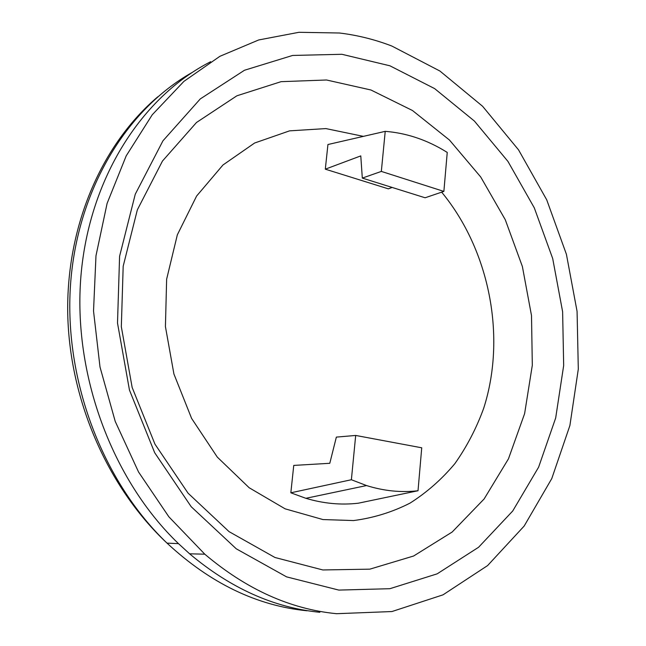 <?xml version="1.0" encoding="UTF-8"?>
<svg xmlns="http://www.w3.org/2000/svg" width="646" height="646" viewBox="0 0 646 646"><rect width="100%" height="100%" fill="white"/><g stroke="black" fill="none" stroke-linecap="round" stroke-linejoin="round"><path stroke-width="0.97" d="M210.644 61.717C142.362 96.464 89.269 177.577 80.944 275.882C72.723 374.099 112.016 479.889 178.49 543.641L189.601 553.8C230.549 588.264 273.969 607.765 319.867 612.295M391.831 46.036C374.825 39.503 357.359 35.159 339.425 33.003L298.945 32.3L258.683 39.963L219.882 56.315L183.924 81.364L152.23 114.794L126.204 155.856L107.107 203.385L95.979 255.759L93.525 311.041L100.009 367.025L115.23 421.418L138.543 471.992L168.856 516.792L204.806 554.195C246.287 589.297 290.191 609.13 336.526 613.7L391.936 611.544L443.003 594.845L487.585 565.589L524.164 526.046L551.773 478.589L569.893 425.536L578.307 369.1L577.072 311.356L566.413 254.29L546.718 199.824L518.536 149.856L482.61 106.291L439.934 71.044L391.831 46.036M389.901 65.795L341.887 54.288L292.606 55.451L244.487 70.244L200.292 98.911L162.945 140.82L135.256 194.228L119.591 256.26L117.507 323.048L129.458 390.079L154.669 452.701L191.2 506.714L236.275 548.809L286.598 576.878L338.827 590.089L389.877 588.7L437.148 573.85L478.589 547.259L512.738 510.978L538.619 467.163L555.681 417.978L563.675 365.499L562.618 311.719L552.701 258.553L534.29 207.842L507.942 161.403L474.39 121.052L434.621 88.599L389.901 65.795M370.941 89.996L326.513 79.991L281.075 81.671L236.896 95.794L196.489 122.49L162.469 161.048L137.348 209.837L123.184 266.225L121.327 326.755L132.147 387.43L154.959 444.157L188.083 493.205L229.047 531.626L274.97 557.498L322.839 569.958L369.859 569.15L413.61 556.012L452.176 532.021L484.112 498.978L508.459 458.846L524.617 413.618L532.312 365.24L531.505 315.595L522.38 266.507L505.277 219.729L480.729 177.004L449.463 140.037L412.455 110.498L370.941 89.996M441.654 192.153C489.684 250.317 506.634 337.139 483.62 408.49C476.32 428.451 466.743 446.83 454.889 463.618C441.824 479.243 426.893 492.397 410.097 503.081C392.405 512.117 373.566 517.947 353.572 520.563L322.927 519.554L285.12 508.83L249.154 487.738L217.282 457.085L191.612 418.422L173.919 373.994L165.424 326.585L166.636 279.201L177.343 234.813L196.602 196.053L222.967 164.988L254.613 143.016L289.57 130.855L325.875 128.586L363.399 136.371M351.384 479.736L366.532 485.558C383.958 491 401.118 492.728 418.019 490.742L358.272 503.21C341.04 505.212 323.565 503.581 305.865 498.308L290.837 492.801L293.752 465.419L329.791 463.295L336.356 437.108L355.688 435.444L351.384 479.736L290.837 492.801M392.187 187.453L388.351 188.842L325.309 169.171L327.934 144.526L385.226 131.348C405.187 132.939 424.252 138.995 442.421 149.517L447.242 152.424L443.875 191.402L381.334 171.416L385.226 131.348M418.019 490.742L421.733 447.799L355.688 435.444M325.309 169.171L360.783 155.896L362.309 178.094L425.116 197.773L443.875 191.402M362.309 178.094L381.334 171.416M306.907 610.769C256.809 605.77 210.184 583.225 167.023 543.133C102.633 481.561 64.011 380.316 70.487 285.12C77.1 189.851 126.551 109.457 191.967 72.578M178.49 543.641L167.023 543.133C106.937 486.826 68.589 397.993 67.693 310.686C67.047 223.314 102.843 143.404 157.753 96.835M204.806 554.195L189.601 553.8M366.532 485.558L305.865 498.308"/></g></svg>
